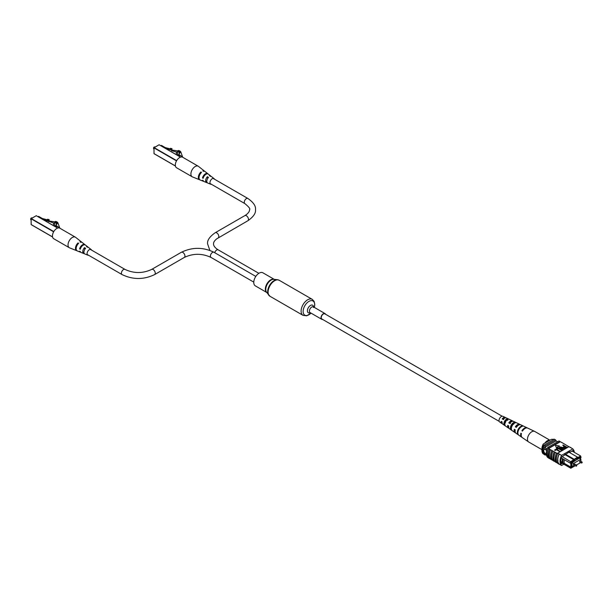 <?xml version="1.0" encoding="UTF-8"?>
<svg xmlns="http://www.w3.org/2000/svg" width="613" height="613" viewBox="0 0 613 613"><rect width="100%" height="100%" fill="white"/><g stroke="black" fill="none" stroke-linecap="round" stroke-linejoin="round"><path stroke-width="0.92" d="M499.181 421.369L321.863 318.998A2.973 1.716 -60 0 1 321.404 316.614A2.973 1.716 -60 0 1 323.35 313.994A2.973 1.716 -60 0 1 324.836 313.848L502.154 416.219M325.557 314.262A3.303 1.908 120 0 0 324.997 313.565A3.303 1.908 120 0 0 322.453 314.446A3.303 1.908 120 0 0 321.013 317.772A3.303 1.908 120 0 0 321.695 319.281A3.303 1.908 120 0 0 322.584 319.411M274.249 279.359L262.885 272.793A7.555 4.36 120 0 0 257.069 274.816A7.555 4.36 120 0 0 253.767 282.417A7.555 4.36 120 0 0 255.337 285.873L266.701 292.439M574.887 464.302L574.488 464.072L574.205 465.022L576.151 466.141L576.435 465.198L576.772 465.696M580.281 461.191L579.883 460.961L579.607 461.903L581.553 463.03L581.829 462.079L582.174 462.585M580.863 461.336L580.863 459.229L579.339 458.348M580.863 459.229L573.507 463.482L571.975 462.6M573.507 463.482L573.507 466.715L571.975 465.834M573.507 466.715L575.331 465.665M576.45 465.014L580.726 462.547M546.589 450.754A2.475 1.433 -120 0 0 545.463 449.628A2.475 1.433 -120 0 0 544.221 449.505A2.475 1.433 -120 0 0 543.846 451.49A2.475 1.433 -120 0 0 545.463 453.674A2.475 1.433 -120 0 0 546.283 453.911A2.475 1.433 -120 0 1 545.47 453.666A2.475 1.433 -120 0 1 543.854 451.49A2.475 1.433 -120 0 1 544.229 449.505M562.987 458.953L562.282 458.555L562.282 462.823L562.987 463.229L562.987 458.953L570.236 463.106L570.81 461.635L577.469 457.114L568.902 452.164M564.152 459.597L564.152 463.252L562.987 463.229L570.81 468.24L561.002 462.577M562.282 462.823L560.91 462.041M562.244 456.685L571.362 462.118L571.362 467.918L573.477 466.7M561.24 457.911L562.282 458.555M580.618 459.091L580.618 457.52L581.139 457.221L580.772 456.693L574.665 459.543L574.665 460.217L571.362 462.118M572.795 466.309L571.975 467.029L571.975 462.325L572.504 462.026M580.151 458.823L580.151 457.605L572.795 462.194M547.148 448.915L543.478 446.793A8.758 5.057 120 0 0 543.126 447.942L543.126 452.662A8.758 5.057 120 0 0 543.478 453.405A9.908 5.724 120 0 0 544.06 454.417L545.233 455.091L545.815 454.754M546.773 450.049L543.126 447.942M546.344 454.524L543.126 452.662M546.451 455.122L543.478 453.405M557.631 441.751L556.091 440.862A9.754 5.632 120 0 0 555.508 439.873L554.344 439.199L544.06 445.13A9.908 5.724 120 0 0 543.478 446.793M565.401 454.187L574.665 459.543M564.811 454.524L574.665 460.217M577.469 457.788L580.618 455.965L572.052 451.022M555.508 439.873L545.233 445.804A9.908 5.724 120 0 0 544.65 447.467L556.091 440.862M545.233 445.804L544.06 445.13M544.65 454.08A9.908 5.724 120 0 0 545.233 455.091M572.795 466.554L571.975 466.079M580.772 456.693L581.139 457.221M581.147 461.497L580.863 460.907M570.994 463.076L570.236 463.106M564.152 463.252L570.81 467.091L570.81 463.083M570.236 467.428L570.994 467.39M571.508 467.091L570.81 467.091M562.282 462.171L560.841 461.336M577.469 457.926L577.469 457.114M570.81 468.24L571.362 467.918M543.256 444.05L542.957 445.567A9.088 5.249 120 0 0 541.915 450.218L541.915 448.869A7.433 4.291 -60 0 1 543.256 444.05L551.416 439.337L554.221 439.268M542.957 445.567L543.654 445.973A9.088 5.249 120 0 0 543.654 454.064L543.777 453.995M541.915 450.218A9.088 5.249 120 0 0 542.957 453.658L543.654 454.064M574.304 452.317A9.908 5.724 120 0 0 572.795 448.908L561.585 455.382A9.908 5.724 120 0 0 561.585 465.497L559.248 464.148A9.908 5.724 -60 0 1 557.707 459.98L558.006 460.478M568.872 446.724L563.799 443.651A10.061 5.808 -60 0 1 564.052 443.942M563.799 443.651L561.47 442.302A10.061 5.808 -60 0 1 561.715 442.594M561.47 442.302L560.29 441.766A9.908 5.724 120 0 0 560.067 441.559L559.01 440.954L547.8 447.421A9.908 5.724 120 0 0 547.8 457.543L548.374 457.873M572.795 448.908L570.588 447.475A10.061 5.808 -60 0 1 570.933 447.835M570.588 447.475L568.941 446.685L557.73 453.153L559.248 454.034L557.96 453.291M557.363 462.984L556.688 462.593A9.908 5.724 -60 0 1 556.688 453.153L557.508 453.62A9.908 5.724 -60 0 1 557.73 453.153M557.707 459.98A9.908 5.724 -60 0 1 559.248 454.034L561.585 455.382M560.359 451.298L560.044 451.819L556.435 449.735L555.156 450.471L554.681 450.195L556.275 448.938L560.359 451.635M562.328 450.164L562.006 450.685L558.397 448.601L557.125 449.337L556.642 449.061L558.236 447.804L562.328 450.501M562.857 449.858L560.504 448.501L559.692 446.9L562.466 447.367L564.818 448.724L560.198 447.168L560.818 448.318L563.178 449.674L562.857 450.195L560.504 448.839L559.692 447.237M559.692 446.9L559.37 447.551M564.504 448.908L559.976 447.682M566.213 447.919L564.06 447.796L563.753 446.525L564.397 446.149L563.071 445.015L567.155 447.375L565.646 448.494L564.06 448.134L563.753 446.862M563.753 446.525L563.385 447.184M564.106 446.318L562.749 445.199M556.466 447.98L559.385 445.957L555.401 445.337L556.466 447.98L555.401 445.337M556.688 453.153L550.604 449.781A10.061 5.808 120 0 0 550.604 459.229L552.014 459.896A9.908 5.724 -60 0 1 552.014 450.455M550.604 449.781L548.505 448.57L560.29 441.766M554.221 451.873A10.061 5.808 120 0 0 554.221 461.313L552.941 460.578A10.061 5.808 120 0 1 552.941 451.13M552.696 460.286L552.014 459.896M550.359 458.938L549.685 458.547A9.908 5.724 -60 0 1 549.685 449.107M549.555 449.176A10.061 5.808 120 0 0 549.555 458.616L549.685 458.547M549.555 458.616L548.505 458.011A10.061 5.808 -60 0 1 548.505 448.57M556.558 453.222A10.061 5.808 120 0 0 556.558 462.662L556.688 462.593M556.558 462.662L555.278 461.926A10.061 5.808 120 0 1 555.278 452.478M555.033 461.635L554.351 461.244A9.908 5.724 -60 0 1 554.351 451.804M559.248 464.148L559.117 464.233A10.061 5.808 -60 0 1 559.117 454.103M557.83 453.359A10.061 5.808 120 0 0 557.83 463.489L559.117 464.233M551.892 450.524A10.061 5.808 120 0 0 551.892 459.965M560.067 441.559L548.85 448.034A9.908 5.724 120 0 0 548.627 448.494M548.85 448.034L547.8 447.421M569.178 446.816L570.458 447.559M573.362 451.773A9.908 5.724 120 0 0 572.91 450.524L569.669 452.394L569.669 451.72L561.47 457.137A9.908 5.724 120 0 0 561.47 463.88L562.359 463.359M569.086 452.057L569.669 452.394M561.585 465.497L563.822 464.202M564.872 446.425L564.205 446.808L564.358 447.597L566.358 447.283L564.872 446.425L564.205 447.145L564.358 447.934M564.205 447.145L564.358 447.597M566.067 447.452L564.872 446.762M562.006 450.348L558.397 448.264L557.125 449.337M557.125 449L556.642 448.724M560.044 451.482L556.435 449.398L555.156 450.471M555.156 450.134L554.681 449.858M556.466 447.643L559.385 445.957M541.915 449.635L528.72 442.011A6.084 3.509 -60 0 1 528.582 441.927A6.084 3.509 -60 0 1 528.161 436.111A6.084 3.509 -60 0 1 534.115 431.23A6.084 3.509 -60 0 1 534.659 431.399A6.084 3.509 -60 0 1 534.797 431.475L549.915 440.203M544.842 443.13A6.084 3.509 -60 0 1 549.685 440.218A6.084 3.509 -60 0 1 549.83 440.249M508.369 425.721A3.073 1.778 120 0 0 508.606 426.748M511.464 426.25A3.073 1.778 120 0 0 511.656 426.027L511.955 426.196M515.104 429.774A3.417 1.977 120 0 0 515.158 430.495M501.641 421.675A2.736 1.578 120 0 0 502.093 422.763M505.074 423.024A2.781 1.609 -60 0 1 504.507 423.407M505.526 422.564L504.453 421.959M511.38 428.38A3.226 1.862 -60 0 1 511.602 425.874A3.226 1.862 -60 0 1 513.817 423.43L514 423.522M504.859 424.403L504.744 424.334A2.881 1.663 -60 0 1 504.836 421.89A2.881 1.663 -60 0 1 506.698 419.752L507.756 420.303M528.582 441.927L522.23 437.552A5.463 3.157 -60 0 1 521.425 433.575L520.866 433.238A5.41 3.126 120 0 0 521.663 437.161L516.016 433.268A4.866 2.804 -60 0 1 515.265 429.874L514.284 429.284A4.766 2.751 120 0 0 515.027 432.586L509.38 428.694A4.222 2.437 -60 0 1 508.698 425.92L507.717 425.33A4.122 2.383 120 0 0 508.392 428.012A4.122 2.383 120 0 0 508.951 428.242M511.242 427.368A4.122 2.383 120 0 0 511.656 426.97M515.027 432.586A4.766 2.751 120 0 0 515.579 432.832M508.392 428.012L502.744 424.119A3.571 2.061 -60 0 1 502.131 421.966L501.15 421.376A3.479 2.008 120 0 0 501.756 423.437A3.479 2.008 120 0 0 502.331 423.644M505.694 417.813A3.479 2.008 120 0 0 505.235 417.422L502.905 416.319A3.272 1.893 120 0 0 499.411 418.848A3.272 1.893 120 0 0 499.641 421.974L501.756 423.437M518.483 430.295A5.134 2.965 120 0 0 518.79 435.176L518.223 434.786A5.08 2.935 -60 0 1 517.924 429.958A5.08 2.935 -60 0 1 522 425.912L522.621 426.204A5.134 2.965 120 0 0 518.483 430.295M511.893 426.341A4.49 2.598 120 0 0 512.077 430.541L511.081 429.851A4.398 2.536 -60 0 1 510.913 425.751A4.398 2.536 -60 0 1 514.307 422.28L515.387 422.794A4.49 2.598 120 0 0 511.893 426.341M505.304 422.38A3.847 2.222 120 0 0 505.373 425.897L504.376 425.207A3.755 2.168 -60 0 1 504.323 421.798A3.755 2.168 -60 0 1 507.074 418.878L508.146 419.384A3.847 2.222 120 0 0 505.304 422.38M527.364 427.974A5.41 3.126 120 0 0 527.065 427.797A5.41 3.126 120 0 0 521.916 430.763L522.475 431.1A5.463 3.157 -60 0 1 527.686 428.089L534.659 431.399M520.276 424.694A4.766 2.751 120 0 0 519.786 424.334A4.766 2.751 120 0 0 515.341 426.809L516.322 427.399A4.866 2.804 -60 0 1 520.874 424.855L527.065 427.797M512.989 421.246A4.122 2.383 120 0 0 512.514 420.878A4.122 2.383 120 0 0 508.775 422.855L509.748 423.445A4.222 2.437 -60 0 1 513.594 421.392L519.786 424.334M505.235 417.422A3.479 2.008 120 0 0 502.208 418.901L503.189 419.491A3.571 2.061 -60 0 1 506.315 417.936L512.514 420.878M516.498 427.123A3.272 1.893 120 0 0 516.767 426.303M503.173 418.526A2.621 1.517 -60 0 1 503.012 419.177M518.039 425.499A3.417 1.977 120 0 0 516.192 426.962L516.491 427.138M511.526 421.69A3.073 1.778 120 0 0 509.441 422.978L510.445 423.568M513.778 424.158L512.706 423.552M504.813 418.051A2.736 1.578 120 0 0 502.698 418.993L503.702 419.583M522.613 430.885L521.916 430.763M516.192 426.962L515.341 426.809M509.441 422.978L508.775 422.855M502.698 418.993L502.208 418.901M522 425.912L521.74 426.525M511.403 429.1L511.081 429.851M514.307 422.28L513.817 423.43M504.744 424.334L504.376 425.207M507.074 418.878L506.698 419.752M31.317 217.998A0.843 0.483 -60 0 0 30.65 219.056L30.65 219.232A1.05 0.605 120 0 0 30.865 219.707L31.079 219.829M32.129 218.013L31.914 217.891A1.05 0.605 120 0 0 31.393 217.944A1.05 0.605 120 0 0 30.65 219.232M38.037 216.68L38.604 216.351L42.312 218.496L47.262 219.829M47.262 219.676L48.787 220.082L48.787 220.772L47.262 220.358L47.262 219.676L47.622 219.239L49.14 219.646L49.14 221.017L55.791 221.983L56.25 222.826L53.492 222.94L42.642 219.331M48.642 221.63L49.14 221.017M48.787 220.082L49.14 219.646M53.492 225.599L53.492 222.94M56.25 224.634L56.25 222.826M55.99 225.883L54.634 225.791L54.634 222.703M54.634 225.791L54.036 225.913M58.779 227.898L58.672 227.584A4.199 2.421 0 0 0 56.779 226.028L55.99 225.117L57.208 223.607A4.007 2.314 0 0 0 57.216 223.469A4.007 2.314 0 0 0 56.802 222.442A1.747 1.004 0 0 0 55.055 221.745L55.637 221.408A3.931 2.268 180 0 1 58.02 223.14L59.859 228.212M56.802 224.335L56.802 222.442M55.055 222.235L55.055 221.745M81.95 242.35A4.981 2.873 120 0 0 81.698 242.112L75.614 237.331A6.084 3.509 120 0 0 75.376 237.17A6.084 3.509 120 0 0 72.334 237.469A6.084 3.509 120 0 0 68.028 244.924A6.084 3.509 120 0 0 69.292 247.706A6.084 3.509 120 0 0 69.553 247.836L76.732 250.709A4.981 2.873 120 0 0 77.069 250.809M75.376 237.17L59.798 228.174A6.084 3.509 120 0 0 55.109 229.806A6.084 3.509 120 0 0 52.457 235.928A6.084 3.509 120 0 0 53.714 238.718L69.292 247.706M78.043 243.974L78.043 242.932A4.981 2.873 120 0 0 75.56 247.422A4.981 2.873 120 0 0 76.732 250.709M78.043 242.932L78.633 243.361A4.889 2.82 -60 0 0 76.219 247.752A4.889 2.82 -60 0 0 77.368 250.97L80.556 252.249A4.398 2.536 -60 0 1 79.613 251.184L80.28 251.483A4.299 2.483 120 0 0 81.192 252.502L83.743 253.529A3.908 2.253 120 0 0 84.379 253.629M84.571 248.61L84.571 247.629A3.908 2.253 120 0 0 83.743 253.529M84.571 247.629L85.605 248.372A3.739 2.161 -60 0 0 84.862 253.974L87.897 255.192A3.272 1.893 -60 0 1 87.215 252.625A3.272 1.893 -60 0 1 89.391 249.614A3.272 1.893 -60 0 1 91.153 249.537A3.272 1.893 -60 0 1 91.559 250.104M88.586 255.253A3.272 1.893 -60 0 1 87.897 255.192M88.042 247.277A3.908 2.253 120 0 0 87.644 246.778L85.483 245.085A4.299 2.483 120 0 0 83.161 245.177A4.299 2.483 120 0 0 80.28 249.223L79.613 248.924A4.398 2.536 -60 0 1 82.563 244.756A4.398 2.536 -60 0 1 84.939 244.656A4.398 2.536 -60 0 1 85.192 244.901M81.698 242.112A4.981 2.873 120 0 0 79.974 241.821L80.564 242.25A4.889 2.82 -60 0 1 82.234 242.533L84.939 244.656M87.644 246.778A3.908 2.253 120 0 0 86.494 246.51L87.536 247.261A3.739 2.161 -60 0 1 88.586 247.522L91.153 249.537M79.613 248.924L80.556 248.38M154.185 147.059A0.843 0.483 -60 0 0 153.518 148.116L153.518 148.292A1.05 0.605 120 0 0 153.74 148.767L153.947 148.89M154.997 147.074L154.79 146.951A1.05 0.605 120 0 0 154.261 147.005A1.05 0.605 120 0 0 153.518 148.292M160.912 145.741L161.472 145.411L165.181 147.557L170.138 148.89M170.138 148.737L171.655 149.143L171.655 149.833L170.138 149.419L170.138 148.737L170.491 148.3L172.015 148.706L171.517 150.691L171.517 150.009L165.51 148.392M171.655 149.143L172.015 148.706M176.36 154.66L176.36 152.001L171.517 150.691M172.031 150.055L178.667 151.043L179.126 151.878L176.36 152.001M179.126 153.694L179.126 151.878M178.858 154.943L177.509 154.851L177.509 151.763M177.509 154.851L176.904 154.974M181.655 156.959L181.54 156.644A4.199 2.421 0 0 0 179.647 155.089L178.858 154.177L180.076 152.668A4.007 2.314 0 0 0 180.084 152.53A4.007 2.314 0 0 0 179.67 151.503A1.747 1.004 0 0 0 177.923 150.806L178.513 150.469A3.931 2.268 180 0 1 180.896 152.2L182.728 157.273M179.67 153.396L179.67 151.503M177.923 151.296L177.923 150.806M204.819 171.41A4.981 2.873 120 0 0 204.566 171.173L198.489 166.391A6.084 3.509 120 0 0 198.244 166.23A6.084 3.509 120 0 0 195.202 166.529A6.084 3.509 120 0 0 190.904 173.985A6.084 3.509 120 0 0 192.16 176.766A6.084 3.509 120 0 0 192.421 176.896L199.6 179.77A4.981 2.873 120 0 0 199.938 179.87M198.244 166.23L182.674 157.234A6.084 3.509 120 0 0 177.985 158.867A6.084 3.509 120 0 0 175.326 164.989A6.084 3.509 120 0 0 176.59 167.778L192.16 176.766M200.918 173.035L200.918 171.992A4.981 2.873 120 0 0 198.436 176.483A4.981 2.873 120 0 0 199.6 179.77M200.918 171.992L201.508 172.422A4.889 2.82 -60 0 0 199.095 176.812A4.889 2.82 -60 0 0 200.236 180.03L203.432 181.31A4.398 2.536 -60 0 1 202.489 180.245L203.156 180.544A4.299 2.483 120 0 0 204.068 181.563L206.619 182.59A3.908 2.253 120 0 0 207.248 182.689M207.439 177.67L207.439 176.69A3.908 2.253 120 0 0 206.619 182.59M207.439 176.69L208.481 177.433A3.739 2.161 -60 0 0 207.738 183.034L210.765 184.252A3.272 1.893 -60 0 1 210.09 181.686A3.272 1.893 -60 0 1 212.259 178.674A3.272 1.893 -60 0 1 214.029 178.598A3.272 1.893 -60 0 1 214.435 179.165M211.462 184.314A3.272 1.893 -60 0 1 210.765 184.252M210.918 176.337A3.908 2.253 120 0 0 210.512 175.839L208.351 174.146A4.299 2.483 120 0 0 206.029 174.238A4.299 2.483 120 0 0 203.156 178.283L202.489 177.985A4.398 2.536 -60 0 1 205.439 173.816A4.398 2.536 -60 0 1 207.815 173.717A4.398 2.536 -60 0 1 208.06 173.962M204.566 171.173A4.981 2.873 120 0 0 202.842 170.881L203.439 171.311A4.889 2.82 -60 0 1 205.11 171.594L207.815 173.717M210.512 175.839A3.908 2.253 120 0 0 209.37 175.571L210.405 176.322A3.739 2.161 -60 0 1 211.462 176.582L214.029 178.598M202.489 177.985L203.432 177.441M313.488 307.527L313.419 306.875A3.303 1.908 120 0 0 310.868 307.757A3.303 1.908 120 0 0 309.427 311.082A3.303 1.908 120 0 0 310.109 312.592L321.695 319.281M313.549 306.952A4.352 2.513 120 0 0 310.362 305.512A4.352 2.513 120 0 0 307.404 310.768A4.352 2.513 120 0 0 310.247 312.668M314.699 304.753A8.184 4.72 120 0 0 308.914 301.412A8.184 4.72 120 0 0 303.129 311.427A8.184 4.72 120 0 0 311.006 313.113L306.699 315.795L303.014 315.343A9.233 5.325 120 0 1 301.106 311.113A9.233 5.325 120 0 1 305.136 301.826A9.233 5.325 120 0 1 312.247 299.351L314.124 301.397L314.776 304.439L314.323 307.397A8.184 4.72 120 0 0 314.699 304.753M278.379 279.957A9.118 5.264 120 0 0 277.436 279.712L279.237 280.294A9.233 5.325 120 0 0 272.126 282.769A9.233 5.325 120 0 0 268.096 292.056A9.233 5.325 120 0 0 270.004 296.286L303.014 315.343M270.004 296.286L266.525 292.202A7.67 4.429 120 0 1 265.758 289.436A7.67 4.429 120 0 1 268.502 282.401A7.67 4.429 120 0 1 273.957 279.321L277.436 279.712A9.118 5.264 120 0 0 270.954 283.375A9.118 5.264 120 0 0 267.689 291.727A9.118 5.264 120 0 0 268.601 295.014A9.118 5.264 120 0 0 269.283 295.711M274.21 279.352A7.555 4.36 120 0 0 268.486 281.681A7.555 4.36 120 0 0 265.352 289.106A7.555 4.36 120 0 0 266.678 292.401M581.829 462.999L582.112 462.056L580.166 460.93M576.435 466.118L576.718 465.167L574.772 464.049M253.774 282.118L211.018 257.429C202.121 253.276 193.225 253.276 184.329 257.429L154.66 274.563A2.973 1.716 -120 0 0 155.273 273.199A2.973 1.716 -120 0 0 153.978 270.203A2.973 1.716 -120 0 0 151.687 269.406C142.791 273.559 133.895 273.559 124.991 269.406L90.195 249.315M154.66 274.563C143.779 279.796 132.898 279.796 122.018 274.563A2.973 1.716 -60 0 1 121.405 273.199A2.973 1.716 -60 0 1 122.7 270.203A2.973 1.716 -60 0 1 124.991 269.406M211.018 257.429A2.973 1.716 -60 0 1 210.405 256.073A2.973 1.716 -60 0 1 211.7 253.077A2.973 1.716 -60 0 1 213.991 252.28C203.118 247.047 192.237 247.047 181.356 252.28L151.687 269.406M184.329 257.429A2.973 1.716 -120 0 0 184.942 256.073A2.973 1.716 -120 0 0 183.647 253.077A2.973 1.716 -120 0 0 181.356 252.28M209.853 250.372L207.592 243.867C207.133 240.311 209.677 236.603 215.224 232.725L244.894 215.6A2.973 1.716 60 0 1 247.185 216.397A2.973 1.716 60 0 1 248.48 219.385A2.973 1.716 60 0 1 247.867 220.749L216.749 238.825C214.504 240.633 213.439 242.319 213.539 243.867C213.439 245.415 214.504 247.093 216.749 248.901L218.197 249.851A2.973 1.716 -60 0 0 214.742 252.717M244.894 215.6L246.342 214.65C248.587 212.834 249.652 211.156 249.552 209.608C250.495 208.972 248.939 206.979 244.894 203.616A2.973 1.716 -60 0 1 244.281 202.259A2.973 1.716 -60 0 1 245.575 199.263A2.973 1.716 -60 0 1 247.867 198.466L213.063 178.375M215.224 232.725A2.973 1.716 60 0 1 217.515 233.522A2.973 1.716 60 0 1 218.818 236.511A2.973 1.716 60 0 1 218.197 237.875M52.549 236.909L31.14 224.55L52.549 236.909M57.653 228.074L36.244 215.707L31.286 218.573L53.791 231.561M53.645 231.821L31.14 218.826L31.14 224.373M36.09 215.799L31.079 218.741L31.186 224.642L52.565 236.993M57.729 228.044L36.389 215.799M56.779 227.5L56.779 226.028M175.418 165.97L154.009 153.61L175.418 165.97M180.521 157.135L159.112 144.768L154.162 147.633L176.659 160.621M176.513 160.882L154.009 147.886L154.009 153.434M158.966 144.86L153.947 147.802L154.055 153.702L175.441 166.054M180.605 157.104L159.265 144.86M179.647 156.553L179.647 155.089M313.419 306.875L324.997 313.565M279.237 280.294L312.247 299.351M83.092 245.215L82.433 244.84M255.797 276.417L213.991 252.28M122.018 274.563L87.222 254.464M83.95 252.579L82.778 251.905M247.867 220.749C253.422 216.872 255.958 213.163 255.498 209.608C255.958 206.06 253.422 202.344 247.867 198.466M244.894 203.616L210.09 183.525M206.826 181.64L205.654 180.965M205.968 174.276L205.309 173.9M258.855 273.321L218.197 249.851M55.99 227.04L55.99 225.117M178.858 156.1L178.858 154.177"/></g></svg>
